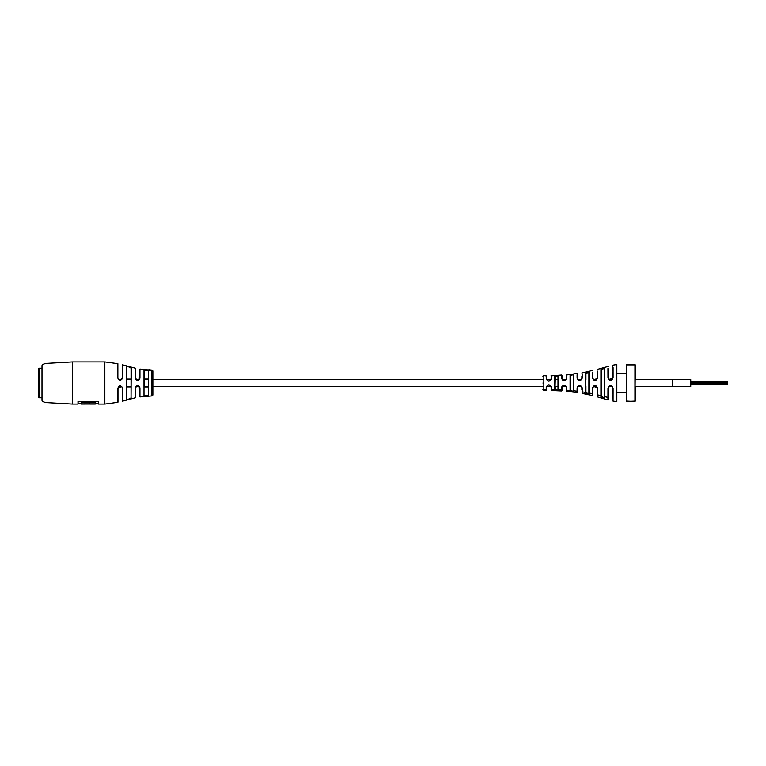 <?xml version="1.0" encoding="UTF-8"?>
<svg xmlns="http://www.w3.org/2000/svg" width="766" height="766" viewBox="0 0 766 766"><rect width="100%" height="100%" fill="white"/><g stroke="black" fill="none" stroke-linecap="round" stroke-linejoin="round"><path stroke-width="1.15" d="M634.947 364.52L635.32 379.582L672.27 379.582L672.27 386.418L672.27 379.582L690.75 379.582L690.75 386.418L635.32 386.418L635.32 401.106L626.444 401.48L626.444 364.52L635.32 364.894L634.947 401.48L634.947 364.894L626.444 364.894L626.444 401.106L634.947 401.48M727.7 382.483L690.75 382.483M727.7 383.594L690.75 383.594M41.996 383L41.996 400.369C42.197 401.403 43.643 402.14 46.324 402.59L72.492 404.065L72.492 361.935L46.324 363.41C43.643 363.86 42.197 364.597 41.996 365.631L41.996 383M135.295 387.855C136.894 384.838 138.445 384.838 139.948 387.855L139.221 386.351L135.534 387.079L135.295 397.813L135.534 387.079M117.859 388.209C119.237 385.288 120.798 385.164 122.522 387.826L122.522 401.164L122.33 387.807L121.603 386.514L117.974 388.171L117.974 402.16L117.859 388.209L117.859 402.303L104.837 404.065L98.536 404.065L98.536 401.394L98.536 403.806L95.243 403.806M129.042 399.143L131.235 397.947C129.76 399.134 128.209 399.584 126.581 399.297L126.696 399.163C128.219 399.44 129.674 398.99 131.053 397.813L131.053 368.187C129.674 367.01 128.219 366.56 126.696 366.837L126.696 399.163M148.001 395.668L148.652 395.103C147.129 396.118 145.578 396.252 143.998 395.495L144.132 395.352C145.617 396.099 147.072 395.974 148.499 394.959L148.499 371.041C147.062 370.026 145.607 369.901 144.132 370.648L144.132 387.069M122.33 364.98L122.522 377.782C121.258 380.702 119.707 380.836 117.859 378.174L117.859 363.697L117.859 378.174L120.138 380.022L122.33 377.83L122.33 364.98M135.295 378.145L135.295 368.187L135.41 378.193L137.593 380.376L139.211 379.658L139.948 369.059L139.948 378.145C138.454 381.162 136.903 381.162 135.295 378.145L135.41 378.193M139.948 387.855L139.948 396.941L151.764 395.945A1.111 1.111 0 0 0 152.855 394.835L152.855 386.418L543.86 386.418M151.764 395.945L151.764 370.055A1.111 1.111 0 0 1 152.855 371.165L152.855 394.835M89.9 404.065L95.243 404.065L95.357 402.476L95.357 403.692M542.931 379.582L152.855 379.582L152.855 371.165M131.053 379.055L126.696 379.055L126.696 386.945L131.053 386.945M121.65 386.552L119.802 386.007M148.499 379.017L144.132 379.017L144.132 386.983L148.499 386.983M139.642 387.05L139.249 386.39L135.908 386.418M89.9 404.027L81.273 404.065L81.167 402.476L95.357 402.476M81.167 402.476L81.167 403.692L77.988 403.806L77.988 401.394L77.988 404.065L72.492 404.065M149.159 369.719L151.228 370.189M104.837 404.065L104.837 361.935L72.492 361.935M98.536 404.065L98.536 401.394L77.988 401.394M148.499 371.041L148.499 394.959M131.053 368.187L131.053 378.931L131.235 368.053L129.033 366.857M128.985 366.837L126.581 366.703C128.209 366.416 129.76 366.866 131.235 368.053L131.053 397.813M143.998 395.495L143.998 370.505C145.578 369.748 147.12 369.882 148.652 370.897M148.278 369.911L149.801 370.505L151.199 369.949L148.345 369.844L151.275 370.035M151.228 370.198L149.14 369.988M148.815 369.968L139.948 369.059M95.243 402.878L81.273 402.878M139.948 396.941L139.221 386.351L139.776 387.807M122.522 377.782L121.689 379.381M121.603 386.514L122.522 387.826L122.33 401.02M139.776 378.193L139.211 379.658L139.948 378.145M126.581 399.297L126.696 366.837M39.037 397.784L39.037 368.216L38.3 369.231L38.3 396.769L39.037 397.784L41.996 397.784M543.86 376.661L543.85 390.392L542.931 389.473M558.012 389.817L558.012 376.144L555.053 376.307L555.053 379.582L558.012 379.582M558.012 386.418L555.053 386.418L555.053 389.693L558.357 390.21L554.67 390.047L554.67 375.953L558.357 375.78L558.357 390.21M554.67 375.953L556.528 375.867M588.901 393.475L588.901 372.458L585.942 373.243L585.942 379.582M585.942 386.418L585.942 392.728L589.198 393.858L585.511 393.073L585.511 372.898L589.198 372.123L589.198 393.858M543.85 390.392L546.254 390.411L546.254 387.309C547.929 384.015 549.624 384.015 551.348 387.309L551.348 390.497L561.679 390.976L561.689 387.567C563.297 384.264 564.992 384.264 566.783 387.558L566.773 391.378L577.095 392.575L577.114 387.797C578.694 384.455 580.398 384.455 582.198 387.778L582.179 393.389L592.501 395.582L592.53 388.008C594.138 384.647 595.833 384.647 597.624 387.979L597.595 396.941L607.936 399.996L607.974 388.218C609.631 384.877 611.335 384.877 613.097 388.209L613.078 401.164L616.841 401.48L616.841 364.52L612.762 365.2M613.087 367.584L613.097 377.791C611.345 381.123 609.64 381.123 607.974 377.782L607.945 368.561M597.604 371.137L597.624 378.021C595.843 381.353 594.148 381.353 592.53 377.992L592.511 372.286M582.189 374.134L582.198 378.222C580.408 381.554 578.713 381.545 577.114 378.203L577.104 374.813M566.773 375.828L566.783 378.442C565.002 381.736 563.307 381.736 561.689 378.433L561.679 376.163M551.348 376.566L551.348 378.691C549.634 381.985 547.939 381.985 546.254 378.691L546.254 376.652M570.096 390.449L570.096 375.024L573.782 374.603L573.782 391.388L566.773 390.172M600.927 395.677L600.927 369.193L604.613 368.073L604.613 397.918L600.927 396.788L600.927 395.677L597.604 394.863M608.846 386.265L608.405 388.103C608.405 403.242 608.405 403.242 608.405 388.103L608.913 386.715M561.938 386.418L562.072 387.299C562.072 391.771 562.072 391.771 562.072 387.299L562.254 386.418L566.246 386.418M550.907 379.582L546.713 379.582L546.254 378.691L546.397 379.582M551.204 379.582L550.993 378.969C550.993 374.775 550.993 374.775 550.993 378.969C550.993 374.775 550.993 374.775 550.993 378.969C549.519 381.612 548.063 381.612 546.627 378.969L546.627 378.059M546.627 389.205L546.627 387.031C546.627 391.1 546.627 391.1 546.627 387.031L546.713 386.418L550.907 386.418L550.993 387.031C549.509 384.388 548.054 384.388 546.627 387.031L546.254 387.309M550.993 387.031C550.993 391.225 550.993 391.225 550.993 387.031C550.993 391.225 550.993 391.225 550.993 387.031L551.348 387.309M561.679 390.976L562.072 390.306M562.072 390.191L562.072 389.492M562.072 389.262L562.072 387.299C563.431 384.628 564.887 384.628 566.438 387.299L566.438 388.965M566.438 387.299C566.438 392.307 566.438 392.307 566.438 387.299L566.783 387.558M581.882 389.913L581.882 387.567C581.882 394.892 581.882 394.892 581.882 387.567C580.312 384.838 578.857 384.838 577.516 387.567C577.516 393.82 577.516 393.82 577.516 387.567L577.842 386.418L581.547 386.418M577.095 392.575L577.516 392.029M597.317 391.608L597.317 387.835C597.317 399.431 597.317 399.431 597.317 387.835L597.231 387.223L597.317 387.835L593.535 386.361L592.961 387.835C592.961 397.678 592.961 397.678 592.961 387.835L593.449 386.466L592.53 388.008M592.501 395.582L592.961 394.921M608.405 397.88L608.405 397.401M608.405 397.142L608.405 394.624M612.762 393.954L612.762 388.103C612.762 404.697 612.762 404.697 612.762 388.103L612.666 387.462L612.762 388.103C611.258 385.308 609.803 385.308 608.405 388.103L608.405 388.103M612.762 395.199L612.762 398.282M546.627 378.969C546.627 374.9 546.627 374.9 546.627 378.969M566.438 376.518L566.438 378.701C566.438 373.693 566.438 373.693 566.438 378.701L566.246 379.582L562.254 379.582M562.072 377.284L562.072 378.701C562.072 374.22 562.072 374.22 562.072 378.701C563.45 381.372 564.896 381.372 566.438 378.701L566.783 378.442M562.072 376.508L562.072 375.953M562.072 375.809L561.679 375.014L550.993 375.867M581.882 376.087L581.882 378.433C581.882 371.098 581.882 371.098 581.882 378.433L581.748 379.18M577.516 376.479L577.516 378.433C577.516 372.18 577.516 372.18 577.516 378.433C578.866 381.162 580.322 381.162 581.882 378.433L582.198 378.222M577.516 373.961L577.095 373.425L566.438 374.986M597.317 374.392L597.317 378.165C597.317 366.569 597.317 366.569 597.317 378.165L597.624 378.021M597.317 371.366L597.317 372.707M592.53 377.992L592.961 378.165C592.961 368.312 592.961 368.312 592.961 378.165L593.439 379.534L597.231 378.777L597.317 378.165L597.231 378.777M592.961 371.07L592.501 370.418L581.882 372.965M612.762 372.046L612.762 377.897C612.762 361.303 612.762 361.303 612.762 377.897L613.097 377.791M612.762 366.502L612.762 370.801M608.913 379.285L608.405 377.897C608.405 362.758 608.405 362.758 608.405 377.897L608.941 379.323L612.666 378.538L612.762 377.897L612.666 378.538M608.405 377.399L608.405 372.515M554.67 390.047L555.053 376.345M573.456 390.995L573.456 374.986M573.782 374.603L570.498 375.417M570.498 390.574L573.782 391.388M570.498 376.508L570.498 389.492M585.511 372.898L585.511 393.073M604.345 386.418L604.345 368.408L601.396 369.528L601.396 396.453L604.613 397.918M601.396 396.376L601.396 393.351M604.613 368.073L604.345 379.582M585.942 392.747L585.942 390.804M585.942 375.627L585.942 373.262M626.081 392.24L616.841 392.24M626.081 373.76L616.841 373.76M608.941 379.323L607.974 377.782M98.421 403.692L98.421 401.394M78.094 401.394L78.094 403.692M95.252 402.581L81.273 402.581M543.86 383.057L542.931 383.038M546.254 389.348L543.86 389.339M554.67 389.521L551.348 389.434M561.679 389.837L558.357 389.664M577.104 391.187L573.782 390.804M585.511 392.393L582.189 391.866M592.511 393.714L589.198 393.054M607.945 397.439L604.623 396.616M727.7 383.01L690.75 383.01M727.7 381.899L690.75 381.899M727.7 384.293L690.75 384.293M727.7 383.785L690.75 383.785M727.7 382.512L690.75 382.512M690.75 379.582L689.438 379.582M690.75 386.418L689.429 386.418M612.388 379.582L608.683 379.582M596.8 379.582L593.487 379.582M581.547 379.582L577.842 379.582M148.499 379.582L144.132 379.582M139.46 379.582L135.783 379.582M131.053 379.582L126.696 379.582M121.698 379.582L118.644 379.582M612.388 386.418L609.209 386.418M596.8 386.418L593.487 386.418M148.499 386.418L144.132 386.418M131.053 386.418L126.696 386.418M121.727 386.418L118.682 386.418M135.295 397.813L122.522 401.164M151.764 370.055L151.228 370.055M104.837 361.935L117.859 363.697M135.295 368.187L122.522 364.836M118.596 386.639L120.061 385.978M137.641 380.376L136.061 379.754M121.861 379.189L122.33 377.858M117.974 378.193L118.213 378.892M120.348 380.013L118.874 379.62M41.996 368.216L39.037 368.216M608.405 366.359L597.317 369.413M546.627 375.962L543.85 375.608L542.931 376.527M610.54 385.93L612.12 386.562M592.961 387.835L593.535 386.361M592.961 378.165L593.439 379.534"/></g></svg>
